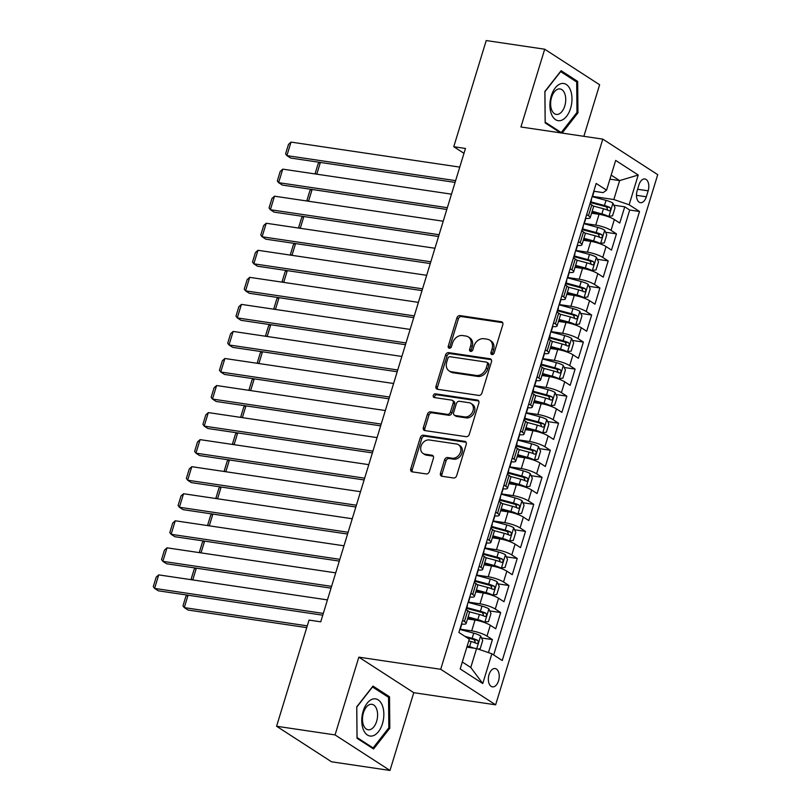 <?xml version="1.0" encoding="UTF-8"?>
<svg xmlns="http://www.w3.org/2000/svg" width="811" height="811" viewBox="0 0 811 811"><rect width="100%" height="100%" fill="white"/><g stroke="black" fill="none" stroke-linecap="round" stroke-linejoin="round"><path stroke-width="1.22" d="M492.013 354.559A1.987 1.571 -57.1 0 0 494.183 352.937L502.81 324.724A2.838 2.24 -57.1 0 0 502.05 322.008A2.838 2.24 -57.1 0 0 501.32 321.734L459.999 315.601A2.838 2.24 -57.1 0 0 456.887 317.922L448.26 346.125A1.987 1.571 -57.1 0 0 451.474 346.601L452.599 342.952A9.083 7.187 -57.1 0 1 462.544 335.551L465.98 336.058A9.083 7.187 -57.1 0 1 468.322 336.93A9.083 7.187 -57.1 0 1 470.735 345.648L469.62 349.298A1.987 1.571 -57.1 0 0 472.833 349.774L473.948 346.125A9.083 7.187 -57.1 0 1 483.893 338.714L487.34 339.221A9.083 7.187 -57.1 0 1 489.672 340.093A9.083 7.187 -57.1 0 1 492.084 348.811L490.969 352.461A1.987 1.571 -57.1 0 0 492.013 354.559M498.542 680.784A9.256 5.322 98.4 0 0 495.146 668.558A9.256 5.322 98.4 0 0 489.033 674.64A9.256 5.322 98.4 0 0 492.429 686.856A9.256 5.322 98.4 0 0 498.542 680.784M440.474 473.269A2.838 2.24 -57.1 0 0 441.225 475.986A2.838 2.24 -57.1 0 0 441.954 476.26L453.552 477.983A2.838 2.24 -57.1 0 0 456.664 475.672L466.244 444.337A2.838 2.24 -57.1 0 0 465.484 441.62A2.838 2.24 -57.1 0 0 464.754 441.346L423.423 435.213A2.838 2.24 -57.1 0 0 420.321 437.534L410.741 468.859A2.838 2.24 -57.1 0 0 411.491 471.586A2.838 2.24 -57.1 0 0 412.221 471.85L426.231 473.928A2.838 2.24 -57.1 0 0 429.343 471.617L433.439 458.205A2.838 2.24 -57.1 0 0 432.689 455.488A2.838 2.24 -57.1 0 0 431.959 455.214L425.005 454.18A7.593 6.012 -57.1 0 1 423.058 453.45A7.593 6.012 -57.1 0 1 421.507 444.965A7.593 6.012 -57.1 0 1 429.354 439.978L456.563 444.012A7.593 6.012 -57.1 0 1 458.509 444.742A7.593 6.012 -57.1 0 1 460.06 453.237A7.593 6.012 -57.1 0 1 452.214 458.215L447.682 457.546A2.838 2.24 -57.1 0 0 444.57 459.857L440.474 473.269L441.954 474.232A2.838 2.24 -57.1 0 0 442.096 476.28M358.837 657.153L335.065 734.918L276.581 726.25L331.506 761.782L389.99 770.45L413.762 692.685L495.633 704.82L440.708 669.288L358.837 657.153L413.762 692.685M583.859 136.319L599.623 84.749L544.698 49.218L520.926 126.982L602.796 139.127L440.708 669.288M544.698 49.218L486.225 40.55L453.765 146.72L463.973 153.32M276.581 726.25L309.042 620.08L320.74 621.814L465.463 148.454L453.765 146.72M478.794 395.413A2.838 2.24 -57.1 0 0 481.906 393.092L491.486 361.767A2.838 2.24 -57.1 0 0 490.726 359.04A2.838 2.24 -57.1 0 0 489.996 358.766L448.676 352.643A2.838 2.24 -57.1 0 0 445.563 354.954L435.983 386.289A2.838 2.24 -57.1 0 0 436.744 389.006A2.838 2.24 -57.1 0 0 437.474 389.28L478.794 395.413M478.865 403.057L469.285 434.382A2.838 2.24 -57.1 0 1 466.173 436.693L424.852 430.57A2.838 2.24 -57.1 0 1 424.123 430.296A2.838 2.24 -57.1 0 1 423.362 427.569L427.468 414.168A2.838 2.24 -57.1 0 1 430.57 411.846L447.327 414.34A2.838 2.24 -57.1 0 0 450.44 412.018L453.156 403.128A2.838 2.24 -57.1 0 0 452.406 400.401A2.838 2.24 -57.1 0 0 451.676 400.127L434.23 397.542A1.987 1.571 -57.1 0 1 435.365 393.832L477.375 400.056A2.838 2.24 -57.1 0 1 478.105 400.33A2.838 2.24 -57.1 0 1 478.865 403.057M488.435 652.612L492.409 639.595L481.541 637.983M460.242 629.164L471.698 630.867A11.567 2.392 17 0 1 486.995 636.098L490.3 625.271L495.724 628.778L500.681 612.548L489.803 610.936M468.505 602.117L479.97 603.82A11.567 2.392 17 0 1 495.268 609.041L498.572 598.224L503.986 601.732L508.953 585.501L498.076 583.89M476.777 575.07L488.242 576.763A11.567 2.392 17 0 1 503.53 581.994L506.845 571.177L512.258 574.685L517.225 558.455L506.348 556.843M485.049 548.023L496.504 549.716A11.567 2.392 17 0 1 511.802 554.947L515.107 544.13L520.53 547.628L525.487 531.408L514.62 529.786M493.321 520.966L504.777 522.669A11.567 2.392 17 0 1 520.074 527.9L523.379 517.073L528.802 520.581L533.76 504.351L522.882 502.739M501.583 493.919L513.049 495.622A11.567 2.392 17 0 1 528.346 500.853L531.651 490.026L537.064 493.534L542.032 477.304L531.154 475.692M509.855 466.872L521.321 468.576A11.567 2.392 17 0 1 536.608 473.796L539.923 462.98L545.337 466.487L550.304 450.257L539.427 448.645M518.128 439.826L529.593 441.519A11.567 2.392 17 0 1 544.88 446.749L548.195 435.933L553.609 439.44L558.566 423.21L547.699 421.598M526.4 412.769L537.855 414.472A11.567 2.392 17 0 1 553.153 419.703L556.458 408.886L561.881 412.383L566.838 396.153L555.971 394.541M534.662 385.722L546.127 387.425A11.567 2.392 17 0 1 561.425 392.656L564.73 381.829L570.153 385.337L575.111 369.106L564.233 367.495M542.934 358.675L554.4 360.378A11.567 2.392 17 0 1 569.687 365.599L573.002 354.782L578.415 358.29L583.383 342.06L572.505 340.448M551.206 331.628L562.672 333.321A11.567 2.392 17 0 1 577.959 338.552L581.274 327.735L586.688 331.243L591.655 315.013L580.777 313.401M559.478 304.581L570.934 306.274A11.567 2.392 17 0 1 586.231 311.505L589.536 300.688L594.96 304.186L599.917 287.956L589.05 286.344M567.741 277.524L579.206 279.227A11.567 2.392 17 0 1 594.504 284.458L597.808 273.631L603.232 277.139L608.189 260.909L597.312 259.297M576.013 250.477L587.478 252.18A11.567 2.392 17 0 1 602.776 257.401L606.081 246.585L611.494 250.092L616.461 233.862L611.038 230.354A11.567 2.392 -163 0 0 595.75 225.123L584.285 223.43M605.584 232.25L616.461 233.862M490.3 625.271A11.567 2.392 -163 0 0 475.013 620.05L467.521 618.935M498.572 598.224A11.567 2.392 -163 0 0 483.275 592.993L475.793 591.888M506.845 571.177A11.567 2.392 -163 0 0 491.547 565.946L484.066 564.841M515.107 544.13A11.567 2.392 -163 0 0 499.819 538.899L492.338 537.784M523.379 517.073A11.567 2.392 -163 0 0 508.091 511.853L500.6 510.737M531.651 490.026A11.567 2.392 -163 0 0 516.354 484.796L508.872 483.691M539.923 462.98A11.567 2.392 -163 0 0 524.626 457.749L517.144 456.644M548.195 435.933A11.567 2.392 -163 0 0 532.898 430.702L525.416 429.597M556.458 408.886A11.567 2.392 -163 0 0 541.17 403.655L533.679 402.54M564.73 381.829A11.567 2.392 -163 0 0 549.432 376.608L541.951 375.493M573.002 354.782A11.567 2.392 -163 0 0 557.704 349.551L550.223 348.446M581.274 327.735A11.567 2.392 -163 0 0 565.977 322.504L558.495 321.399M589.536 300.688A11.567 2.392 -163 0 0 574.249 295.457L566.767 294.342M597.808 273.631A11.567 2.392 -163 0 0 582.511 268.411L575.029 267.295M606.081 246.585A11.567 2.392 -163 0 0 590.783 241.354L583.302 240.249M638.946 184.867L637.132 190.818A8.962 5.16 98.4 0 0 640.416 202.669A8.962 5.16 98.4 0 0 646.337 196.779L648.151 190.828A8.962 5.16 98.4 0 0 644.867 178.978A8.962 5.16 98.4 0 0 638.946 184.867M495.633 704.82L657.721 174.659L602.796 139.127M462.311 662.009L470.775 667.483L476.564 648.557L491.861 653.778L502.252 660.499L639.524 211.489L629.133 204.767L613.836 199.536L592.557 196.384M491.861 653.778L482.758 683.531L460.192 668.933L469.295 639.18L458.904 632.458L596.176 183.448L606.567 190.169L615.671 160.416L638.227 175.014L629.133 204.767M493.676 654.953L629.701 210.029L624.734 206.815L619.766 223.045L614.353 219.538A11.567 2.392 -163 0 0 599.055 214.307L591.574 213.202M585.765 218.311A11.567 2.392 -163 0 0 590.175 217.754A11.567 2.392 -163 0 0 588.472 215.756L586.657 214.58M590.175 217.754L593.49 206.937A11.567 2.392 -163 0 0 591.787 204.94L589.962 203.764M462.615 620.324L464.429 621.5A11.567 2.392 17 0 1 466.132 623.487A11.567 2.392 17 0 1 461.712 624.044M466.132 623.487L469.437 612.67A11.567 2.392 -163 0 0 467.734 610.673L465.919 609.497M470.887 593.267L472.701 594.443A11.567 2.392 17 0 1 474.405 596.44A11.567 2.392 17 0 1 469.985 596.997M474.405 596.44L477.709 585.623A11.567 2.392 -163 0 0 476.006 583.626L474.192 582.45M479.149 566.22L480.974 567.396A11.567 2.392 17 0 1 482.677 569.393A11.567 2.392 17 0 1 478.257 569.951M482.677 569.393L485.982 558.576A11.567 2.392 -163 0 0 484.279 556.579L482.464 555.403M487.421 539.173L489.236 540.349A11.567 2.392 17 0 1 490.939 542.346A11.567 2.392 17 0 1 486.529 542.904M490.939 542.346L494.254 531.519A11.567 2.392 -163 0 0 492.551 529.532L490.726 528.356M495.693 512.126L497.508 513.302A11.567 2.392 17 0 1 499.211 515.289A11.567 2.392 17 0 1 494.801 515.847M499.211 515.289L502.516 504.472A11.567 2.392 -163 0 0 500.813 502.485L498.998 501.31M503.966 485.079L505.78 486.255A11.567 2.392 17 0 1 507.483 488.242A11.567 2.392 17 0 1 503.063 488.8M507.483 488.242L510.788 477.426A11.567 2.392 -163 0 0 509.085 475.428L507.27 474.253M512.228 458.022L514.052 459.198A11.567 2.392 17 0 1 515.755 461.195A11.567 2.392 17 0 1 511.335 461.753M515.755 461.195L519.06 450.379A11.567 2.392 -163 0 0 517.357 448.382L515.543 447.206M520.5 430.976L522.314 432.151A11.567 2.392 17 0 1 524.018 434.149A11.567 2.392 17 0 1 519.608 434.706M524.018 434.149L527.332 423.332A11.567 2.392 -163 0 0 525.629 421.335L523.805 420.159M528.772 403.929L530.587 405.105A11.567 2.392 17 0 1 532.29 407.102A11.567 2.392 17 0 1 527.88 407.649M532.29 407.102L535.595 396.275A11.567 2.392 -163 0 0 533.891 394.288L532.077 393.112M537.044 376.882L538.859 378.058A11.567 2.392 17 0 1 540.562 380.045A11.567 2.392 17 0 1 536.142 380.602M540.562 380.045L543.867 369.228A11.567 2.392 -163 0 0 542.164 367.231L540.349 366.055M545.306 349.825L547.131 351.001A11.567 2.392 17 0 1 548.834 352.998A11.567 2.392 17 0 1 544.414 353.555M548.834 352.998L552.139 342.181A11.567 2.392 -163 0 0 550.436 340.184L548.621 339.008M553.578 322.778L555.393 323.954A11.567 2.392 17 0 1 557.096 325.951A11.567 2.392 17 0 1 552.686 326.509M557.096 325.951L560.411 315.134A11.567 2.392 -163 0 0 558.708 313.137L556.883 311.961M561.851 295.731L563.665 296.907A11.567 2.392 17 0 1 565.368 298.904A11.567 2.392 17 0 1 560.959 299.462M565.368 298.904L568.673 288.077A11.567 2.392 -163 0 0 566.97 286.09L565.155 284.914M570.123 268.684L571.937 269.86A11.567 2.392 17 0 1 573.641 271.847A11.567 2.392 17 0 1 569.221 272.405M573.641 271.847L576.945 261.03A11.567 2.392 -163 0 0 575.242 259.033L573.428 257.857M578.385 241.637L580.21 242.813A11.567 2.392 17 0 1 581.913 244.8A11.567 2.392 17 0 1 577.493 245.358M581.913 244.8L585.218 233.984A11.567 2.392 -163 0 0 583.514 231.987L581.7 230.811M602.776 257.401L608.189 260.909M594.504 284.458L599.917 287.956M586.231 311.505L591.655 315.013M577.959 338.552L583.383 342.06M569.687 365.599L575.111 369.106M561.425 392.656L566.838 396.153M553.153 419.703L558.566 423.21M544.88 446.749L550.304 450.257M536.608 473.796L542.032 477.304M528.346 500.853L533.76 504.351M520.074 527.9L525.487 531.408M511.802 554.947L517.225 558.455M503.53 581.994L508.953 585.501M495.268 609.041L500.681 612.548M486.995 636.098L492.409 639.595M476.564 648.557L466.872 647.117M613.836 199.536L619.624 180.6L611.17 175.125M609.933 179.16L619.624 180.6L638.227 175.014M594.037 191.274L603.151 192.623L606.567 190.169M335.065 734.918L389.99 770.45M613.856 205.203L624.734 206.815M629.701 210.029L639.524 211.489M482.758 683.531L470.775 667.483M562.104 133.095L577.959 112.851L577.665 81.404L561.121 70.699L544.87 91.45L545.164 122.907L560.553 132.862M373.567 748.969L389.817 728.217L389.523 696.771L372.989 686.065L356.739 706.817L357.022 738.274L373.567 748.969M575.242 81.039L577.665 81.404M576.793 112.678L577.959 112.851M387.111 696.406L389.523 696.771M388.651 728.045L389.817 728.217M492.429 354.559A1.987 1.571 -57.1 0 1 492.449 353.424L493.575 349.774A9.083 7.187 -57.1 0 0 491.152 341.056L489.672 340.093M468.322 336.93L469.802 337.893A9.083 7.187 -57.1 0 1 472.215 346.601L471.1 350.251A1.987 1.571 -57.1 0 0 471.069 351.396M502.668 322.677L461.479 316.564A2.838 2.24 -57.1 0 0 458.377 318.875L449.75 347.088A1.987 1.571 -57.1 0 0 449.72 348.223M491.344 359.709L450.156 353.606A2.838 2.24 -57.1 0 0 447.054 355.917L437.474 387.252A2.838 2.24 -57.1 0 0 437.605 389.3M487.381 364.21A1.987 1.571 -57.1 0 0 486.336 362.111L450.064 356.739A1.987 1.571 -57.1 0 0 447.885 358.35L446.709 362.203A9.083 7.187 -57.1 0 0 449.122 370.921A9.083 7.187 -57.1 0 0 451.463 371.793L476.26 375.463A9.083 7.187 -57.1 0 0 486.205 368.062L487.381 364.21L488.861 365.173A1.987 1.571 -57.1 0 0 488.334 363.267L486.853 362.304M449.122 370.921L450.612 371.884A9.083 7.187 -57.1 0 0 452.943 372.746L451.463 371.793M488.861 365.173L487.685 369.015A9.083 7.187 -57.1 0 1 477.74 376.426L452.943 372.746M452.406 400.401L453.886 401.364A2.838 2.24 -57.1 0 1 454.647 404.091L451.92 412.981A2.838 2.24 -57.1 0 1 448.818 415.293L432.06 412.809A2.838 2.24 -57.1 0 0 428.948 415.12L424.852 428.532A2.838 2.24 -57.1 0 0 424.984 430.59M478.723 400.999L436.845 394.785A1.987 1.571 -57.1 0 0 434.666 397.613M464.723 416.915A7.593 6.012 -57.1 0 0 472.57 411.927A7.593 6.012 -57.1 0 0 471.019 403.442A7.593 6.012 -57.1 0 0 469.062 402.712L459.482 401.293A2.838 2.24 -57.1 0 0 456.37 403.604L453.653 412.495A2.838 2.24 -57.1 0 0 454.413 415.222A2.838 2.24 -57.1 0 0 455.133 415.496L464.723 416.915L466.213 417.878A7.593 6.012 -57.1 0 0 474.06 412.89A7.593 6.012 -57.1 0 0 472.499 404.395L471.019 403.442M454.413 415.222L455.894 416.185A2.838 2.24 -57.1 0 0 456.623 416.448L455.133 415.496M466.213 417.878L456.623 416.448M458.509 444.742L459.999 445.705A7.593 6.012 -57.1 0 1 461.55 454.19A7.593 6.012 -57.1 0 1 453.704 459.178L449.162 458.509A2.838 2.24 -57.1 0 0 446.06 460.82L441.954 474.232M423.058 453.45L424.538 454.413A7.593 6.012 -57.1 0 0 426.495 455.143L425.005 454.18M433.297 456.157L426.495 455.143M466.102 442.279L424.913 436.176A2.838 2.24 -57.1 0 0 421.801 438.487L412.221 469.822A2.838 2.24 -57.1 0 0 412.363 471.88M607.48 216.436L612.548 215.848L615.022 207.728L612.883 203.105A7.664 1.592 -163 0 0 606.03 200.368L592.446 196.718M603.982 215.371A3.903 0.811 -163 0 0 602.249 214.803L591.929 212.036M608.747 216.628A7.664 1.592 -163 0 0 601.894 213.891L592.162 211.276M593.074 205.964L603.465 208.751A7.664 1.592 17 0 1 608.919 210.728C610.774 210.444 611.109 209.36 609.913 207.474A7.664 1.592 -163 0 0 604.459 205.507L590.874 201.858M590.651 202.618L604.813 206.42A3.903 0.811 17 0 1 606.547 206.977L607.51 209.299M320.386 162.433L316.787 174.193M316.037 174.081L315.286 173.067L318.176 163.599L319.605 162.322M455.62 180.64L286.901 155.621L290.612 158.023L455.083 182.404M593.875 190.98A7.664 1.592 17 0 1 594.047 191.508L592.476 196.647A7.664 1.592 -163 0 0 592.304 196.12M459.756 167.107L291.037 142.097L286.901 155.621L285.594 153.857L288.493 144.399L291.037 142.097M591.31 199.364A7.664 1.592 17 0 1 591.483 199.891L590.246 203.946M570.589 108.319A18.795 10.817 98.4 0 0 566.321 84.496A18.795 10.817 98.4 0 0 551.298 95.84A18.795 10.817 98.4 0 0 555.565 119.663A18.795 10.817 98.4 0 0 570.589 108.319M564.78 105.947A12.864 7.4 98.4 0 0 560.066 88.946A12.864 7.4 98.4 0 0 551.571 97.401A12.864 7.4 98.4 0 0 556.285 114.402A12.864 7.4 98.4 0 0 564.78 105.947M545.195 122.187L544.921 91.714L560.665 71.611L576.692 81.972L576.976 112.445L561.222 132.558L545.154 122.177M559.742 132.335L561.222 132.558M382.285 705.347A18.795 10.817 98.4 0 0 367.14 703.249A18.795 10.817 98.4 0 0 363.328 729.555A18.795 10.817 98.4 0 0 378.473 731.644A18.795 10.817 98.4 0 0 382.285 705.347M376.527 708.753A12.864 7.4 98.4 0 0 371.925 704.313A12.864 7.4 98.4 0 0 363.987 711.196A12.864 7.4 98.4 0 0 363.551 725.328A12.864 7.4 98.4 0 0 368.153 729.768A12.864 7.4 98.4 0 0 376.091 722.885A12.864 7.4 98.4 0 0 376.527 708.753M373.09 747.924L357.063 737.554L356.779 707.08L372.523 686.978L388.55 697.338L388.834 727.822L373.09 747.924L371.61 747.701M599.207 243.493L604.276 242.894L606.76 234.774L604.611 230.152A7.664 1.592 -163 0 0 597.758 227.415L584.173 223.765M595.71 242.418A3.903 0.811 -163 0 0 593.976 241.86L583.656 239.083M600.475 243.675A7.664 1.592 -163 0 0 593.622 240.948L583.89 238.322M584.802 233.01L595.193 235.808A7.664 1.592 17 0 1 600.647 237.775C602.502 237.491 602.837 236.406 601.64 234.531A7.664 1.592 -163 0 0 596.186 232.554L582.612 228.905M582.379 229.665L596.541 233.467A3.903 0.811 17 0 1 598.275 234.024L599.238 236.346M312.113 189.48L308.515 201.24M307.764 201.128L307.014 200.114L309.914 190.646L311.333 189.369M590.945 270.539L596.004 269.941L598.488 261.821L596.338 257.199A7.664 1.592 -163 0 0 589.485 254.472L575.901 250.812M587.448 269.465A3.903 0.811 -163 0 0 585.714 268.907L575.384 266.13M592.202 270.722A7.664 1.592 -163 0 0 585.349 267.995L575.617 265.379M576.54 260.057L586.921 262.855A7.664 1.592 17 0 1 592.375 264.822C594.23 264.538 594.564 263.453 593.368 261.578A7.664 1.592 -163 0 0 587.914 259.611L574.34 255.962M574.107 256.712L588.279 260.524A3.903 0.811 17 0 1 590.002 261.081L590.966 263.393M303.841 216.537L300.252 228.286M299.492 228.175L298.742 227.171L301.641 217.703L303.061 216.415M582.673 297.586L587.732 296.988L590.215 288.878L588.076 284.245A7.664 1.592 -163 0 0 581.213 281.518L567.629 277.869M579.176 296.512A3.903 0.811 -163 0 0 577.442 295.954L567.122 293.176M583.94 297.779A7.664 1.592 -163 0 0 577.087 295.042L567.345 292.426M568.268 287.114L578.659 289.902A7.664 1.592 17 0 1 584.102 291.869C585.968 291.585 586.292 290.51 585.096 288.625A7.664 1.592 -163 0 0 579.642 286.658L566.068 283.009M565.835 283.759L580.007 287.57A3.903 0.811 17 0 1 581.73 288.128L582.693 290.45M295.569 243.584L291.98 255.333M291.23 255.222L290.48 254.218L293.369 244.75L294.788 243.462M574.401 324.633L579.47 324.035L581.943 315.925L579.804 311.302A7.664 1.592 -163 0 0 572.951 308.565L559.367 304.916M570.903 323.559A3.903 0.811 -163 0 0 569.17 323.001L558.85 320.233M575.668 324.826A7.664 1.592 -163 0 0 568.815 322.089L559.083 319.473M559.995 314.161L570.386 316.949A7.664 1.592 17 0 1 575.84 318.926C577.696 318.642 578.03 317.557 576.834 315.672A7.664 1.592 -163 0 0 571.38 313.705L557.796 310.055M557.573 310.806L571.735 314.617A3.903 0.811 17 0 1 573.468 315.175L574.431 317.496M287.307 270.631L283.708 282.39M282.958 282.279L282.208 281.265L285.097 271.797L286.526 270.519M447.348 207.687L278.629 182.668L282.34 185.07L446.81 209.451M585.603 218.027A7.664 1.592 17 0 1 585.775 218.554L584.204 223.694A7.664 1.592 -163 0 0 584.032 223.167M451.484 194.164L282.765 169.144L278.629 182.668L277.321 180.914L280.221 171.445L282.765 169.144M583.038 226.421A7.664 1.592 17 0 1 583.21 226.938L581.974 230.993M439.075 234.734L270.367 209.714L274.077 212.117L438.538 236.508M577.331 245.084A7.664 1.592 17 0 1 577.503 245.601L575.932 250.741A7.664 1.592 -163 0 0 575.759 250.224M443.211 221.21L274.503 196.191L270.367 209.714L269.059 207.961L271.949 198.492L274.503 196.191M574.776 253.468A7.664 1.592 17 0 1 574.938 253.985L573.701 258.04M430.813 261.781L262.095 236.771L265.805 239.164L430.266 263.555M569.069 272.131A7.664 1.592 17 0 1 569.231 272.658L567.659 277.798A7.664 1.592 -163 0 0 567.497 277.271M434.949 248.257L266.231 223.248L262.095 236.771L260.787 235.008L263.676 225.539L266.231 223.248M566.504 280.515A7.664 1.592 17 0 1 566.676 281.042L565.429 285.087M422.541 288.828L253.823 263.818L257.533 266.221L422.004 290.602M560.796 299.178A7.664 1.592 17 0 1 560.969 299.705L559.397 304.845A7.664 1.592 -163 0 0 559.225 304.318M426.677 275.304L257.959 250.295L253.823 263.818L252.515 262.054L255.414 252.586L257.959 250.295M558.232 307.562A7.664 1.592 17 0 1 558.404 308.089L557.167 312.144M566.129 351.68L571.197 351.092L573.671 342.972L571.532 338.349A7.664 1.592 -163 0 0 564.679 335.612L551.095 331.963M562.631 350.616A3.903 0.811 -163 0 0 560.898 350.058L550.578 347.28M567.396 351.873A7.664 1.592 -163 0 0 560.543 349.135L550.811 346.52M551.723 341.208L562.114 344.006A7.664 1.592 17 0 1 567.568 345.973C569.423 345.689 569.758 344.604 568.562 342.729A7.664 1.592 -163 0 0 563.108 340.752L549.534 337.102M549.3 337.863L563.463 341.664A3.903 0.811 17 0 1 565.196 342.222L566.159 344.543M279.035 297.678L275.436 309.437M274.686 309.326L273.936 308.312L276.835 298.843L278.254 297.566M414.269 315.885L245.551 290.865L249.261 293.268L413.732 317.648M552.524 326.225A7.664 1.592 17 0 1 552.697 326.752L551.125 331.892A7.664 1.592 -163 0 0 550.953 331.364M418.405 302.361L249.687 277.342L245.551 290.865L244.243 289.111L247.142 279.643L249.687 277.342M549.959 334.619A7.664 1.592 17 0 1 550.132 335.136L548.895 339.191M557.867 378.737L562.925 378.139L565.409 370.019L563.26 365.396A7.664 1.592 -163 0 0 556.407 362.669L542.823 359.009M554.369 377.662A3.903 0.811 -163 0 0 552.636 377.105L542.306 374.327M559.124 378.919A7.664 1.592 -163 0 0 552.271 376.192L542.539 373.577M543.461 368.255L553.842 371.053A7.664 1.592 17 0 1 559.296 373.019C561.151 372.736 561.486 371.651 560.289 369.775A7.664 1.592 -163 0 0 554.836 367.809L541.261 364.149M541.028 364.909L555.2 368.721A3.903 0.811 17 0 1 556.924 369.279L557.887 371.59M270.762 324.735L267.174 336.484M266.413 336.372L265.663 335.359L268.563 325.9L269.982 324.613M405.997 342.931L237.288 317.912L240.999 320.315L405.459 344.705M544.252 353.282A7.664 1.592 17 0 1 544.424 353.799L542.853 358.938A7.664 1.592 -163 0 0 542.681 358.421M410.133 329.408L241.414 304.389L237.288 317.912L235.981 316.158L238.87 306.69L241.414 304.389M541.687 361.665A7.664 1.592 17 0 1 541.86 362.182L540.623 366.237M549.594 405.784L554.653 405.186L557.137 397.076L554.998 392.443A7.664 1.592 -163 0 0 548.135 389.716L534.55 386.066M546.097 404.709A3.903 0.811 -163 0 0 544.363 404.152L534.043 401.374M550.862 405.966A7.664 1.592 -163 0 0 544.009 403.239L534.267 400.624M535.189 395.302L545.58 398.1A7.664 1.592 17 0 1 551.024 400.066C552.889 399.782 553.214 398.698 552.017 396.822A7.664 1.592 -163 0 0 546.563 394.856L532.989 391.206M532.756 391.956L546.928 395.768A3.903 0.811 17 0 1 548.652 396.326L549.615 398.637M262.49 351.781L258.902 363.531M258.151 363.419L257.401 362.416L260.29 352.947L261.71 351.66M397.735 369.978L229.016 344.969L232.727 347.361L397.187 371.752M535.99 380.329A7.664 1.592 17 0 1 536.152 380.846L534.581 385.985A7.664 1.592 -163 0 0 534.419 385.468M401.871 356.455L233.152 331.435L229.016 344.969L227.709 343.205L230.598 333.737L233.152 331.435M533.425 388.712A7.664 1.592 17 0 1 533.597 389.239L532.351 393.284M541.322 432.831L546.381 432.233L548.865 424.123L546.726 419.5A7.664 1.592 -163 0 0 539.873 416.763L526.288 413.113M537.825 431.756A3.903 0.811 -163 0 0 536.091 431.199L525.771 428.421M542.589 433.023A7.664 1.592 -163 0 0 535.736 430.286L526.004 427.671M526.917 422.359L537.308 425.146A7.664 1.592 17 0 1 542.762 427.113C544.617 426.829 544.951 425.755 543.755 423.869A7.664 1.592 -163 0 0 538.301 421.902L524.717 418.253M524.494 419.003L538.656 422.815A3.903 0.811 17 0 1 540.39 423.372L541.353 425.694M254.228 378.828L250.629 390.578M249.879 390.466L249.129 389.462L252.018 379.994L253.448 378.717M389.462 397.025L220.744 372.016L224.454 374.418L388.915 398.799M527.718 407.375A7.664 1.592 17 0 1 527.89 407.903L526.319 413.042A7.664 1.592 -163 0 0 526.146 412.515M393.599 383.502L224.88 358.492L220.744 372.016L219.436 370.252L222.336 360.783L224.88 358.492M525.153 415.759A7.664 1.592 17 0 1 525.325 416.286L524.088 420.331M533.05 459.878L538.119 459.29L540.592 451.169L538.453 446.547A7.664 1.592 -163 0 0 531.6 443.81L518.016 440.16M529.553 458.813A3.903 0.811 -163 0 0 527.819 458.245L517.499 455.478M534.317 460.07A7.664 1.592 -163 0 0 527.464 457.333L517.732 454.718M518.645 449.406L529.036 452.193A7.664 1.592 17 0 1 534.49 454.17C536.345 453.886 536.679 452.802 535.483 450.916A7.664 1.592 -163 0 0 530.029 448.949L516.455 445.3M516.222 446.06L530.384 449.862A3.903 0.811 17 0 1 532.117 450.419L533.08 452.741M245.956 405.875L242.357 417.635M241.607 417.523L240.857 416.509L243.756 407.041L245.175 405.764M381.19 424.082L212.472 399.063L216.182 401.465L380.653 425.846M519.445 434.422A7.664 1.592 17 0 1 519.618 434.949L518.047 440.089A7.664 1.592 -163 0 0 517.874 439.562M385.326 410.548L216.608 385.539L212.472 399.063L211.164 397.299L214.063 387.84L216.608 385.539M516.881 442.806A7.664 1.592 17 0 1 517.053 443.333L515.816 447.388M524.778 486.935L529.847 486.336L532.33 478.216L530.181 473.594A7.664 1.592 -163 0 0 523.328 470.867L509.744 467.207M521.291 485.86A3.903 0.811 -163 0 0 519.557 485.302L509.227 482.525M526.045 487.117A7.664 1.592 -163 0 0 519.192 484.39L509.46 481.764M510.372 476.452L520.763 479.25A7.664 1.592 17 0 1 526.217 481.217C528.073 480.933 528.407 479.848 527.211 477.973A7.664 1.592 -163 0 0 521.757 475.996L508.183 472.347M507.95 473.107L522.122 476.919A3.903 0.811 17 0 1 523.845 477.466L524.808 479.788M237.684 432.922L234.095 444.681M233.335 444.57L232.585 443.556L235.484 434.098L236.903 432.81M372.918 451.129L204.21 426.11L207.92 428.512L372.381 452.893M511.173 461.479A7.664 1.592 17 0 1 511.346 461.996L509.774 467.136A7.664 1.592 -163 0 0 509.602 466.609M377.054 437.605L208.336 412.586L204.21 426.11L202.902 424.356L205.791 414.887L208.336 412.586M508.609 469.863A7.664 1.592 17 0 1 508.781 470.38L507.544 474.435M516.516 513.981L521.574 513.383L524.058 505.273L521.919 500.64A7.664 1.592 -163 0 0 515.056 497.913L501.472 494.254M513.018 512.907A3.903 0.811 -163 0 0 511.285 512.349L500.965 509.572M517.783 514.164A7.664 1.592 -163 0 0 510.93 511.437L501.188 508.821M502.11 503.499L512.501 506.297A7.664 1.592 17 0 1 517.945 508.264C519.81 507.98 520.135 506.895 518.939 505.02A7.664 1.592 -163 0 0 513.485 503.053L499.911 499.404M499.677 500.154L513.85 503.966A3.903 0.811 17 0 1 515.573 504.523L516.536 506.834M229.412 459.979L225.823 471.728M225.073 471.617L224.323 470.613L227.212 461.145L228.631 459.857M364.656 478.176L195.938 453.156L199.648 455.559L364.109 479.95M502.911 488.526A7.664 1.592 17 0 1 503.073 489.043L501.502 494.183A7.664 1.592 -163 0 0 501.34 493.666M368.782 464.652L200.074 439.633L195.938 453.156L194.63 451.403L197.519 441.934L200.074 439.633M500.346 496.91A7.664 1.592 17 0 1 500.509 497.437L499.272 501.482M508.244 541.028L513.302 540.43L515.786 532.32L513.647 527.687A7.664 1.592 -163 0 0 506.794 524.96L493.21 521.311M504.746 539.954A3.903 0.811 -163 0 0 503.013 539.396L492.693 536.618M509.511 541.221A7.664 1.592 -163 0 0 502.658 538.484L492.926 535.868M493.838 530.556L504.229 533.344A7.664 1.592 17 0 1 509.683 535.311C511.538 535.027 511.863 533.952 510.677 532.067A7.664 1.592 -163 0 0 505.223 530.1L491.638 526.451M491.415 527.201L505.577 531.012A3.903 0.811 17 0 1 507.311 531.57L508.274 533.891M221.15 487.026L217.551 498.775M216.801 498.664L216.05 497.66L218.94 488.192L220.369 486.904M356.384 505.223L187.665 480.213L191.376 482.616L355.836 506.997M494.639 515.573A7.664 1.592 17 0 1 494.811 516.1L493.24 521.24A7.664 1.592 -163 0 0 493.068 520.713M360.52 491.699L191.801 466.69L187.665 480.213L186.358 478.449L189.257 468.981L191.801 466.69M492.074 523.957A7.664 1.592 17 0 1 492.247 524.484L491.01 528.529M348.112 532.269L179.393 507.26L183.104 509.663L347.574 534.043M486.367 542.62A7.664 1.592 17 0 1 486.539 543.147L484.968 548.287A7.664 1.592 -163 0 0 484.796 547.76M352.248 518.746L183.529 493.737L179.393 507.26L178.085 505.496L180.985 496.038L183.529 493.737M483.802 551.004A7.664 1.592 17 0 1 483.974 551.531L482.738 555.586M339.839 559.326L171.131 534.307L174.841 536.71L339.302 561.09M478.095 569.667A7.664 1.592 17 0 1 478.267 570.194L476.696 575.334A7.664 1.592 -163 0 0 476.523 574.806M343.976 545.803L175.257 520.784L171.131 534.307L169.823 532.553L172.713 523.085L175.257 520.784M475.53 578.061A7.664 1.592 17 0 1 475.702 578.578L474.465 582.633M499.971 568.075L505.04 567.477L507.514 559.367L505.375 554.744A7.664 1.592 -163 0 0 498.522 552.007L484.937 548.358M496.474 567.011A3.903 0.811 -163 0 0 494.74 566.443L484.42 563.675M501.239 568.268A7.664 1.592 -163 0 0 494.386 565.531L484.654 562.915M485.566 557.603L495.957 560.391A7.664 1.592 17 0 1 501.411 562.368C503.266 562.084 503.601 560.999 502.404 559.114A7.664 1.592 -163 0 0 496.95 557.147L483.376 553.497M483.143 554.258L497.305 558.059A3.903 0.811 17 0 1 499.039 558.617L500.002 560.938M212.877 514.073L209.279 525.832M208.528 525.721L207.778 524.707L210.678 515.238L212.097 513.961M491.699 595.132L496.768 594.534L499.252 586.414L497.102 581.791A7.664 1.592 -163 0 0 490.25 579.054L476.665 575.404M488.212 594.058A3.903 0.811 -163 0 0 486.478 593.5L476.148 590.722M492.966 595.315A7.664 1.592 -163 0 0 486.113 592.588L476.381 589.962M477.294 584.65L487.685 587.448A7.664 1.592 17 0 1 493.139 589.415C494.994 589.131 495.328 588.046 494.132 586.171A7.664 1.592 -163 0 0 488.678 584.194L475.104 580.544M474.871 581.305L489.043 585.106A3.903 0.811 17 0 1 490.767 585.664L491.73 587.985M204.605 541.119L201.016 552.879M200.256 552.767L199.506 551.754L202.405 542.285L203.825 541.008M483.437 622.179L488.496 621.581L490.979 613.461L488.83 608.838A7.664 1.592 -163 0 0 481.977 606.111L468.393 602.451M479.94 621.104A3.903 0.811 -163 0 0 478.206 620.547L467.886 617.769M484.704 622.361A7.664 1.592 -163 0 0 477.841 619.634L468.109 617.019M469.032 611.697L479.413 614.495A7.664 1.592 17 0 1 484.866 616.461C486.732 616.178 487.056 615.093 485.86 613.217A7.664 1.592 -163 0 0 480.406 611.251L466.832 607.601M466.599 608.351L480.771 612.163A3.903 0.811 17 0 1 482.494 612.721L483.457 615.032M196.333 568.176L192.744 579.926M191.984 579.814L191.244 578.811L194.133 569.342L195.552 568.055M331.577 586.373L162.859 561.354L166.569 563.757L331.03 588.147M469.833 596.724A7.664 1.592 17 0 1 469.995 597.241L468.423 602.38A7.664 1.592 -163 0 0 468.261 601.863M335.703 572.85L166.995 547.83L162.859 561.354L161.551 559.6L164.44 550.132L166.995 547.83M467.268 605.107A7.664 1.592 17 0 1 467.43 605.624L466.193 609.679M478.084 649.074L480.224 648.628L482.707 640.518L480.568 635.885A7.664 1.592 -163 0 0 473.715 633.158L460.121 629.508M473.948 648.161A7.664 1.592 -163 0 0 469.579 646.681L467.197 646.043M307.278 625.849L184.279 607.611L187.99 610.014L306.74 627.623M469.731 647.543L466.964 646.793M468.768 640.903L471.15 641.542A7.664 1.592 17 0 1 476.604 643.508C478.46 643.224 478.784 642.15 477.588 640.264A7.664 1.592 -163 0 0 472.144 638.298L464.926 636.351M467.085 637.75L472.499 639.21A3.903 0.811 17 0 1 474.222 639.767L475.195 642.089M188.061 595.223L184.279 607.611L182.972 605.858L185.861 596.389L187.28 595.102M323.305 613.42L154.587 588.411L158.297 590.803L322.758 615.194M461.56 623.771A7.664 1.592 17 0 1 461.733 624.298L460.161 629.427A7.664 1.592 -163 0 0 459.989 628.91M327.441 599.897L158.723 574.887L154.587 588.411L153.279 586.647L156.178 577.179L158.723 574.887M471.698 630.867L475.013 620.05M479.97 603.82L483.275 592.993M488.242 576.763L491.547 565.946M496.504 549.716L499.819 538.899M504.777 522.669L508.091 511.853M513.049 495.622L516.354 484.796M521.321 468.576L524.626 457.749M529.593 441.519L532.898 430.702M537.855 414.472L541.17 403.655M546.127 387.425L549.432 376.608M554.4 360.378L557.704 349.551M562.672 333.321L565.977 322.504M570.934 306.274L574.249 295.457M579.206 279.227L582.511 268.411M587.478 252.18L590.783 241.354M595.75 225.123L599.055 214.307M588.472 215.756L591.787 204.94M464.429 621.5L467.734 610.673M472.701 594.443L476.006 583.626M480.974 567.396L484.279 556.579M489.236 540.349L492.551 529.532M497.508 513.302L500.813 502.485M505.78 486.255L509.085 475.428M514.052 459.198L517.357 448.382M522.314 432.151L525.629 421.335M530.587 405.105L533.891 394.288M538.859 378.058L542.164 367.231M547.131 351.001L550.436 340.184M555.393 323.954L558.708 313.137M563.665 296.907L566.97 286.09M571.937 269.86L575.242 259.033M580.21 242.813L583.514 231.987M611.038 230.354L614.353 219.538M637.608 189.257L648.151 190.828M636.463 195.309L646.337 196.779M493.575 349.774L492.084 348.811M471.1 350.251L469.62 349.298M472.215 346.601L470.735 345.648M449.75 347.088L448.26 346.125M458.377 318.875L456.887 317.922M461.479 316.564L459.999 315.601M502.597 322.555L501.32 321.734M492.449 353.424L490.969 352.461M437.474 387.252L435.983 386.289M447.054 355.917L445.563 354.954M450.156 353.606L448.676 352.643M491.273 359.597L489.996 358.766M477.74 376.426L476.26 375.463M487.685 369.015L486.205 368.062M424.852 428.532L423.362 427.569M428.948 415.12L427.468 414.168M432.06 412.809L430.57 411.846M448.818 415.293L447.327 414.34M451.92 412.981L450.44 412.018M454.647 404.091L453.156 403.128M436.845 394.785L435.365 393.832M478.652 400.887L477.375 400.056M446.06 460.82L444.57 459.857M449.162 458.509L447.682 457.546M453.704 459.178L452.214 458.215M433.236 456.035L431.959 455.214M412.221 469.822L410.741 468.859M421.801 438.487L420.321 437.534M424.913 436.176L423.423 435.213M466.031 442.167L464.754 441.346M608.838 216.608L612.934 203.216M604.459 205.507L606.03 200.368M601.894 213.891L603.465 208.751M606.547 206.977L609.913 207.474M600.576 243.655L604.671 230.263M596.186 232.554L597.758 227.415M593.622 240.948L595.193 235.808M598.275 234.024L601.64 234.531M592.304 270.702L596.399 257.32M587.914 259.611L589.485 254.472M585.349 267.995L586.921 262.855M590.002 261.081L593.368 261.578M584.032 297.759L588.127 284.367M579.642 286.658L581.213 281.518M577.087 295.042L578.659 289.902M581.73 288.128L585.096 288.625M575.759 324.805L579.855 311.414M571.38 313.705L572.951 308.565M568.815 322.089L570.386 316.949M573.468 315.175L576.834 315.672M567.497 351.852L571.583 338.461M563.108 340.752L564.679 335.612M560.543 349.135L562.114 344.006M565.196 342.222L568.562 342.729M559.225 378.899L563.321 365.518M554.836 367.809L556.407 362.669M552.271 376.192L553.842 371.053M556.924 369.279L560.289 369.775M550.953 405.956L555.048 392.565M546.563 394.856L548.135 389.716M544.009 403.239L545.58 398.1M548.652 396.326L552.017 396.822M542.681 433.003L546.776 419.611M538.301 421.902L539.873 416.763M535.736 430.286L537.308 425.146M540.39 423.372L543.755 423.869M534.419 460.05L538.504 446.658M530.029 448.949L531.6 443.81M527.464 457.333L529.036 452.193M532.117 450.419L535.483 450.916M526.146 487.097L530.242 473.705M521.757 475.996L523.328 470.867M519.192 484.39L520.763 479.25M523.845 477.466L527.211 477.973M517.874 514.144L521.97 500.762M513.485 503.053L515.056 497.913M510.93 511.437L512.501 506.297M515.573 504.523L518.939 505.02M509.602 541.201L513.698 527.809M505.223 530.1L506.794 524.96M502.658 538.484L504.229 533.344M507.311 531.57L510.677 532.067M501.34 568.247L505.425 554.856M496.95 557.147L498.522 552.007M494.386 565.531L495.957 560.391M499.039 558.617L502.404 559.114M493.068 595.294L497.163 581.903M488.678 584.194L490.25 579.054M486.113 592.588L487.685 587.448M490.767 585.664L494.132 586.171M484.796 622.341L488.891 608.96M480.406 611.251L481.977 606.111M477.841 619.634L479.413 614.495M482.494 612.721L485.86 613.217M476.767 648.618L480.619 636.006M472.144 638.298L473.715 633.158M469.579 646.681L471.15 641.542M474.222 639.767L477.588 640.264"/></g></svg>
